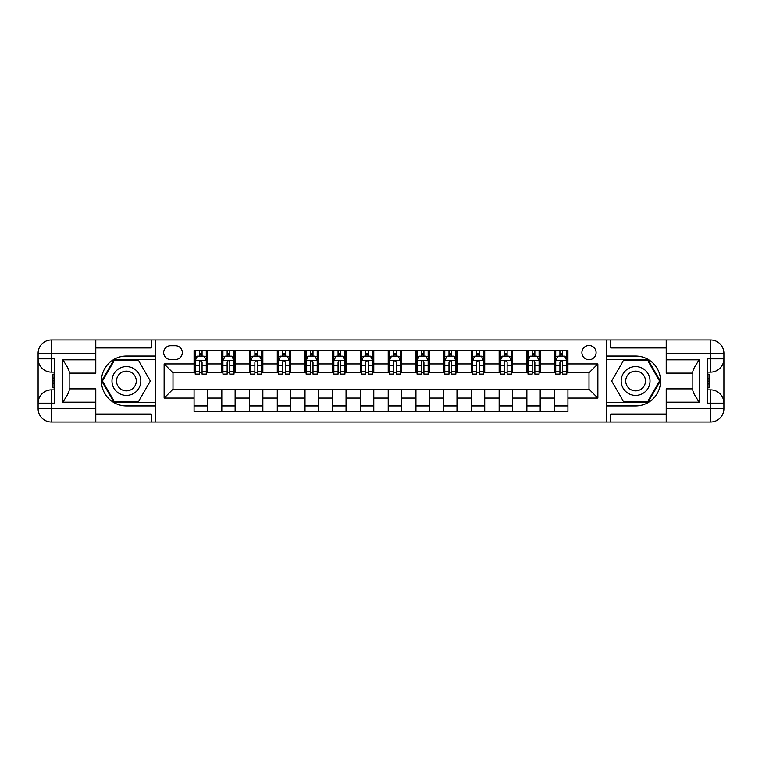 <?xml version="1.0" encoding="UTF-8"?>
<svg xmlns="http://www.w3.org/2000/svg" width="762" height="762" viewBox="0 0 762 762"><rect width="100%" height="100%" fill="white"/><g stroke="black" fill="none" stroke-linecap="round" stroke-linejoin="round"><path stroke-width="1.14" d="M589.007 345.5A7.096 7.096 0 0 0 581.901 352.596A7.096 7.096 0 0 0 589.007 359.702A7.096 7.096 0 0 0 596.103 352.596A7.096 7.096 0 0 0 589.007 345.5M666.217 347.939L610.743 347.939L610.743 339.957L606.752 339.957L606.752 356.035L635.594 356.035A24.965 24.965 0 0 1 660.559 381A24.965 24.965 0 0 1 635.594 405.965L606.752 405.965L606.752 422.043L606.752 339.957L155.248 339.957L155.248 422.043L666.217 422.043L666.217 408.737L710.584 408.737L710.584 403.184L707.26 403.184L707.26 358.816L710.584 358.816L710.584 353.263L666.217 353.263L666.217 359.807L699.497 359.807L699.497 402.193C695.944 397.631 693.725 393.783 692.839 390.658L692.839 371.342C693.725 368.208 695.944 364.369 699.497 359.807M170.555 359.483L175.441 359.483A6.877 6.877 0 0 0 182.318 352.596A6.877 6.877 0 0 0 175.441 345.719L170.555 345.719A6.877 6.877 0 0 0 163.678 352.596A6.877 6.877 0 0 0 170.555 359.483M194.072 398.088L164.125 398.088L164.125 363.912L194.072 363.912L194.072 372.789L172.993 372.789L172.993 389.211L194.072 389.211L194.072 411.509L567.928 411.509L567.928 389.211L589.007 389.211L589.007 372.789L567.928 372.789L567.928 363.912L597.875 363.912L597.875 398.088L567.928 398.088M567.928 363.912L567.928 350.491L194.072 350.491L194.072 363.912M554.612 350.491L554.612 372.789L555.727 372.789M559.937 372.789L562.604 372.789M566.814 372.789L567.928 372.789M554.612 372.789L539.086 372.789M526.875 350.491L526.875 372.789L527.99 372.789M532.2 372.789L534.867 372.789M526.875 372.789L511.35 372.789M499.148 350.491L499.148 372.789L500.253 372.789M504.473 372.789L507.13 372.789M499.148 372.789L483.613 372.789M471.411 350.491L471.411 372.789L472.526 372.789M476.736 372.789L479.403 372.789M471.411 372.789L455.886 372.789M443.675 350.491L443.675 372.789L444.789 372.789M448.999 372.789L451.666 372.789M443.675 372.789L428.149 372.789M415.947 350.491L415.947 372.789L417.052 372.789M421.272 372.789L423.929 372.789M415.947 372.789L400.412 372.789M388.21 350.491L388.21 372.789L389.325 372.789M393.535 372.789L396.202 372.789M388.21 372.789L372.675 372.789M360.474 350.491L360.474 372.789L361.588 372.789M365.798 372.789L368.465 372.789M360.474 372.789L344.948 372.789M332.746 350.491L332.746 372.789L333.851 372.789M338.071 372.789L340.728 372.789M332.746 372.789L317.211 372.789M305.01 350.491L305.01 372.789L306.114 372.789M310.334 372.789L313.001 372.789M305.01 372.789L289.474 372.789M277.273 350.491L277.273 372.789L278.387 372.789M282.597 372.789L285.264 372.789M277.273 372.789L261.747 372.789M249.545 350.491L249.545 372.789L250.65 372.789M254.87 372.789L257.527 372.789M249.545 372.789L234.01 372.789M221.809 350.491L221.809 372.789L222.914 372.789M227.133 372.789L229.8 372.789M221.809 372.789L206.273 372.789M194.072 372.789L195.186 372.789M199.396 372.789L202.063 372.789M194.072 389.211L207.388 389.211L207.388 411.509M567.928 389.211L207.388 389.211M207.388 350.491L207.388 372.789M194.072 356.035L195.186 356.035M199.396 356.035L202.063 356.035M206.273 356.035L207.388 356.035M194.072 405.965L207.388 405.965M221.809 389.211L221.809 411.509M235.125 350.491L235.125 372.789M221.809 356.035L222.914 356.035M227.133 356.035L229.8 356.035M234.01 356.035L235.125 356.035M235.125 389.211L235.125 411.509M221.809 405.965L235.125 405.965M249.545 389.211L249.545 411.509M262.852 389.211L262.852 411.509M249.545 405.965L262.852 405.965M262.852 350.491L262.852 372.789M249.545 356.035L250.65 356.035M254.87 356.035L257.527 356.035M261.747 356.035L262.852 356.035M277.273 389.211L277.273 411.509M290.589 389.211L290.589 411.509M277.273 405.965L290.589 405.965M290.589 350.491L290.589 372.789M277.273 356.035L278.387 356.035M282.597 356.035L285.264 356.035M289.474 356.035L290.589 356.035M305.01 389.211L305.01 411.509M318.325 389.211L318.325 411.509M305.01 405.965L318.325 405.965M318.325 350.491L318.325 372.789M305.01 356.035L306.114 356.035M310.334 356.035L313.001 356.035M317.211 356.035L318.325 356.035M332.746 389.211L332.746 411.509M346.053 389.211L346.053 411.509M332.746 405.965L346.053 405.965M346.053 350.491L346.053 372.789M332.746 356.035L333.851 356.035M338.071 356.035L340.728 356.035M344.948 356.035L346.053 356.035M360.474 389.211L360.474 411.509M373.79 389.211L373.79 411.509M360.474 405.965L373.79 405.965M373.79 350.491L373.79 372.789M360.474 356.035L361.588 356.035M365.798 356.035L368.465 356.035M372.675 356.035L373.79 356.035M388.21 389.211L388.21 411.509M401.526 389.211L401.526 411.509M388.21 405.965L401.526 405.965M401.526 350.491L401.526 372.789M388.21 356.035L389.325 356.035M393.535 356.035L396.202 356.035M400.412 356.035L401.526 356.035M415.947 389.211L415.947 411.509M429.254 389.211L429.254 411.509M415.947 405.965L429.254 405.965M429.254 350.491L429.254 372.789M415.947 356.035L417.052 356.035M421.272 356.035L423.929 356.035M428.149 356.035L429.254 356.035M443.675 389.211L443.675 411.509M456.99 389.211L456.99 411.509M443.675 405.965L456.99 405.965M456.99 350.491L456.99 372.789M443.675 356.035L444.789 356.035M448.999 356.035L451.666 356.035M455.886 356.035L456.99 356.035M471.411 389.211L471.411 411.509M484.727 389.211L484.727 411.509M471.411 405.965L484.727 405.965M484.727 350.491L484.727 372.789M471.411 356.035L472.526 356.035M476.736 356.035L479.403 356.035M483.613 356.035L484.727 356.035M499.148 389.211L499.148 411.509M512.455 389.211L512.455 411.509M499.148 405.965L512.455 405.965M512.455 350.491L512.455 372.789M499.148 356.035L500.253 356.035M504.473 356.035L507.13 356.035M511.35 356.035L512.455 356.035M526.875 389.211L526.875 411.509M540.191 389.211L540.191 411.509M526.875 405.965L540.191 405.965M540.191 350.491L540.191 372.789M526.875 356.035L527.99 356.035M532.2 356.035L534.867 356.035M539.086 356.035L540.191 356.035M554.612 389.211L554.612 411.509M554.612 405.965L567.928 405.965M554.612 356.035L555.727 356.035M559.937 356.035L562.604 356.035M566.814 356.035L567.928 356.035M172.993 372.789L164.125 363.912M172.993 389.211L164.125 398.088M597.875 363.912L589.007 372.789M597.875 398.088L589.007 389.211M202.063 353.377L199.396 353.377M206.273 371.342L202.063 371.342L202.063 374.123L206.273 374.123L206.273 360.588L204.054 356.149L197.406 356.149L195.186 360.588L195.186 374.123L199.396 374.123L199.396 371.342L195.186 371.342M195.186 360.588L195.186 350.491M206.273 360.588L206.273 350.491M199.396 356.149L199.396 350.491M202.063 350.491L202.063 356.149M202.063 371.342L202.063 362.255C201.178 360.54 200.292 360.54 199.396 362.255L199.396 371.342M229.8 353.377L227.133 353.377M234.01 371.342L229.8 371.342L229.8 374.123L234.01 374.123L234.01 360.588L231.791 356.149L225.133 356.149L222.914 360.588L222.914 374.123L227.133 374.123L227.133 371.342L222.914 371.342M222.914 360.588L222.914 350.491M234.01 360.588L234.01 350.491M227.133 356.149L227.133 350.491M229.8 350.491L229.8 356.149M229.8 371.342L229.8 362.255C228.905 360.54 228.019 360.54 227.133 362.255L227.133 371.342M257.527 353.377L254.87 353.377M261.747 371.342L257.527 371.342L257.527 374.123L261.747 374.123L261.747 360.588L259.528 356.149L252.87 356.149L250.65 360.588L250.65 374.123L254.87 374.123L254.87 371.342L250.65 371.342M250.65 360.588L250.65 350.491M261.747 360.588L261.747 350.491M254.87 356.149L254.87 350.491M257.527 350.491L257.527 356.149M257.527 371.342L257.527 362.255C256.642 360.54 255.756 360.54 254.87 362.255L254.87 371.342M285.264 353.377L282.597 353.377M289.474 371.342L285.264 371.342L285.264 374.123L289.474 374.123L289.474 360.588L287.264 356.149L280.607 356.149L278.387 360.588L278.387 374.123L282.597 374.123L282.597 371.342L278.387 371.342M278.387 360.588L278.387 350.491M289.474 360.588L289.474 350.491M282.597 356.149L282.597 350.491M285.264 350.491L285.264 356.149M285.264 371.342L285.264 362.255C284.378 360.54 283.493 360.54 282.597 362.255L282.597 371.342M313.001 353.377L310.334 353.377M317.211 371.342L313.001 371.342L313.001 374.123L317.211 374.123L317.211 360.588L314.992 356.149L308.334 356.149L306.114 360.588L306.114 374.123L310.334 374.123L310.334 371.342L306.114 371.342M306.114 360.588L306.114 350.491M317.211 360.588L317.211 350.491M310.334 356.149L310.334 350.491M313.001 350.491L313.001 356.149M313.001 371.342L313.001 362.255C312.115 360.54 311.22 360.54 310.334 362.255L310.334 371.342M119.196 368.513A14.421 14.421 0 0 0 113.919 388.21A14.421 14.421 0 0 0 133.617 393.487A14.421 14.421 0 0 0 138.894 373.79A14.421 14.421 0 0 0 119.196 368.513M121.472 372.447A9.877 9.877 0 0 0 117.853 385.934A9.877 9.877 0 0 0 131.34 389.553A9.877 9.877 0 0 0 134.95 376.066A9.877 9.877 0 0 0 121.472 372.447M150.362 381L138.379 401.745L114.424 401.745L102.451 381L114.424 360.255L138.379 360.255L150.362 381M628.383 393.487A14.421 14.421 0 0 0 648.081 388.21A14.421 14.421 0 0 0 642.804 368.513A14.421 14.421 0 0 0 623.106 373.79A14.421 14.421 0 0 0 628.383 393.487M630.66 389.553A9.877 9.877 0 0 0 644.147 385.934A9.877 9.877 0 0 0 640.528 372.447A9.877 9.877 0 0 0 627.05 376.066A9.877 9.877 0 0 0 630.66 389.553M623.621 360.255L647.576 360.255L659.549 381L647.576 401.745L623.621 401.745L611.638 381L623.621 360.255M95.783 408.737L95.783 422.043L51.416 422.043A13.316 13.316 0 0 1 38.1 408.737L51.416 408.737L51.416 403.184L54.74 403.184L54.74 358.816L51.416 358.816L51.416 339.957L95.783 339.957L95.783 353.263L38.1 353.263L38.1 408.737A13.316 13.316 0 0 0 51.416 422.043L51.416 408.737L95.783 408.737L95.783 402.193L62.503 402.193L62.503 359.807C66.056 364.369 68.275 368.217 69.161 371.342L69.161 390.658C68.275 393.792 66.056 397.631 62.503 402.193M95.783 347.939L151.257 347.939L151.257 339.957L155.248 339.957L155.248 356.035L126.406 356.035A24.965 24.965 0 0 0 101.441 381A24.965 24.965 0 0 0 126.406 405.965L155.248 405.965L155.248 422.043L95.783 422.043M62.503 359.807L95.783 359.807L95.783 353.263M95.783 359.807L95.783 373.123L69.161 373.123M69.161 388.877L95.783 388.877L95.783 402.193M151.257 339.957L95.783 339.957M38.1 403.184A13.316 13.316 0 0 1 51.416 389.877A13.316 13.316 0 0 0 38.1 403.184L51.416 403.184L51.416 389.877L54.74 389.877M54.74 372.123L51.416 372.123L51.416 358.816L38.1 358.816A13.316 13.316 0 0 0 51.416 372.123A13.316 13.316 0 0 1 38.1 358.816M151.257 422.043L151.257 414.061L95.783 414.061M51.416 339.957A13.316 13.316 0 0 0 38.1 353.263A13.316 13.316 0 0 1 51.416 339.957M155.248 359.588L114.043 359.588L101.679 381L114.043 402.412L155.248 402.412M54.74 374.171L52.969 374.171L52.969 382.953L54.74 382.953M52.969 380.895L54.74 380.895M52.969 378.447L54.74 378.447M52.969 378.047L54.74 378.047M52.969 382.953L52.969 387.829L54.74 387.829M52.969 383.391L54.74 383.391M699.497 402.193L666.217 402.193L666.217 408.737M666.217 402.193L666.217 388.877L692.839 388.877M666.217 353.263L666.217 339.957L710.584 339.957A13.316 13.316 0 0 1 723.9 353.263L723.9 408.737A13.316 13.316 0 0 1 710.584 422.043L666.217 422.043M692.839 373.123L666.217 373.123L666.217 359.807M610.743 339.957L666.217 339.957M723.9 358.816A13.316 13.316 0 0 1 710.584 372.123A13.316 13.316 0 0 0 723.9 358.816L710.584 358.816L710.584 372.123L707.26 372.123M707.26 389.877L710.584 389.877L710.584 403.184L723.9 403.184A13.316 13.316 0 0 0 710.584 389.877A13.316 13.316 0 0 1 723.9 403.184M610.743 422.043L610.743 414.061L666.217 414.061M606.752 402.412L647.957 402.412L660.321 381L647.957 359.588L606.752 359.588M707.26 387.829L709.031 387.829L709.031 379.047L707.26 379.047M709.031 381.105L707.26 381.105M709.031 383.553L707.26 383.553M709.031 383.953L707.26 383.953M709.031 379.047L709.031 374.171L707.26 374.171M709.031 378.609L707.26 378.609M340.728 353.377L338.071 353.377M344.948 371.342L340.728 371.342L340.728 374.123L344.948 374.123L344.948 360.588L342.729 356.149L336.071 356.149L333.851 360.588L333.851 374.123L338.071 374.123L338.071 371.342L333.851 371.342M333.851 360.588L333.851 350.491M344.948 360.588L344.948 350.491M338.071 356.149L338.071 350.491M340.728 350.491L340.728 356.149M340.728 371.342L340.728 362.255C339.842 360.54 338.957 360.54 338.071 362.255L338.071 371.342M368.465 353.377L365.798 353.377M372.675 371.342L368.465 371.342L368.465 374.123L372.675 374.123L372.675 360.588L370.465 356.149L363.807 356.149L361.588 360.588L361.588 374.123L365.798 374.123L365.798 371.342L361.588 371.342M361.588 360.588L361.588 350.491M372.675 360.588L372.675 350.491M365.798 356.149L365.798 350.491M368.465 350.491L368.465 356.149M368.465 371.342L368.465 362.255C367.579 360.54 366.693 360.54 365.798 362.255L365.798 371.342M396.202 353.377L393.535 353.377M400.412 371.342L396.202 371.342L396.202 374.123L400.412 374.123L400.412 360.588L398.193 356.149L391.535 356.149L389.325 360.588L389.325 374.123L393.535 374.123L393.535 371.342L389.325 371.342M389.325 360.588L389.325 350.491M400.412 360.588L400.412 350.491M393.535 356.149L393.535 350.491M396.202 350.491L396.202 356.149M396.202 371.342L396.202 362.255C395.316 360.54 394.421 360.54 393.535 362.255L393.535 371.342M423.929 353.377L421.272 353.377M428.149 371.342L423.929 371.342L423.929 374.123L428.149 374.123L428.149 360.588L425.929 356.149L419.271 356.149L417.052 360.588L417.052 374.123L421.272 374.123L421.272 371.342L417.052 371.342M417.052 360.588L417.052 350.491M428.149 360.588L428.149 350.491M421.272 356.149L421.272 350.491M423.929 350.491L423.929 356.149M423.929 371.342L423.929 362.255C423.043 360.54 422.158 360.54 421.272 362.255L421.272 371.342M451.666 353.377L448.999 353.377M455.886 371.342L451.666 371.342L451.666 374.123L455.886 374.123L455.886 360.588L453.666 356.149L447.008 356.149L444.789 360.588L444.789 374.123L448.999 374.123L448.999 371.342L444.789 371.342M444.789 360.588L444.789 350.491M455.886 360.588L455.886 350.491M448.999 356.149L448.999 350.491M451.666 350.491L451.666 356.149M451.666 371.342L451.666 362.255C450.78 360.54 449.894 360.54 448.999 362.255L448.999 371.342M479.403 353.377L476.736 353.377M483.613 371.342L479.403 371.342L479.403 374.123L483.613 374.123L483.613 360.588L481.393 356.149L474.736 356.149L472.526 360.588L472.526 374.123L476.736 374.123L476.736 371.342L472.526 371.342M472.526 360.588L472.526 350.491M483.613 360.588L483.613 350.491M476.736 356.149L476.736 350.491M479.403 350.491L479.403 356.149M479.403 371.342L479.403 362.255C478.517 360.54 477.622 360.54 476.736 362.255L476.736 371.342M507.13 353.377L504.473 353.377M511.35 371.342L507.13 371.342L507.13 374.123L511.35 374.123L511.35 360.588L509.13 356.149L502.472 356.149L500.253 360.588L500.253 374.123L504.473 374.123L504.473 371.342L500.253 371.342M500.253 360.588L500.253 350.491M511.35 360.588L511.35 350.491M504.473 356.149L504.473 350.491M507.13 350.491L507.13 356.149M507.13 371.342L507.13 362.255C506.244 360.54 505.358 360.54 504.473 362.255L504.473 371.342M534.867 353.377L532.2 353.377M539.086 371.342L534.867 371.342L534.867 374.123L539.086 374.123L539.086 360.588L536.867 356.149L530.209 356.149L527.99 360.588L527.99 374.123L532.2 374.123L532.2 371.342L527.99 371.342M527.99 360.588L527.99 350.491M539.086 360.588L539.086 350.491M532.2 356.149L532.2 350.491M534.867 350.491L534.867 356.149M534.867 371.342L534.867 362.255C533.981 360.54 533.095 360.54 532.2 362.255L532.2 371.342M562.604 353.377L559.937 353.377M566.814 371.342L562.604 371.342L562.604 374.123L566.814 374.123L566.814 360.588L564.594 356.149L557.946 356.149L555.727 360.588L555.727 374.123L559.937 374.123L559.937 371.342L555.727 371.342M555.727 360.588L555.727 350.491M566.814 360.588L566.814 350.491M559.937 356.149L559.937 350.491M562.604 350.491L562.604 356.149M562.604 371.342L562.604 362.255C561.718 360.54 560.822 360.54 559.937 362.255L559.937 371.342M221.809 398.088L207.388 398.088M221.809 363.912L207.388 363.912M249.545 363.912L235.125 363.912M249.545 398.088L235.125 398.088M277.273 363.912L262.852 363.912M277.273 398.088L262.852 398.088M305.01 363.912L290.589 363.912M305.01 398.088L290.589 398.088M332.746 363.912L318.325 363.912M332.746 398.088L318.325 398.088M360.474 363.912L346.053 363.912M360.474 398.088L346.053 398.088M388.21 363.912L373.79 363.912M388.21 398.088L373.79 398.088M415.947 363.912L401.526 363.912M415.947 398.088L401.526 398.088M443.675 363.912L429.254 363.912M443.675 398.088L429.254 398.088M471.411 363.912L456.99 363.912M471.411 398.088L456.99 398.088M499.148 363.912L484.727 363.912M499.148 398.088L484.727 398.088M526.875 363.912L512.455 363.912M526.875 398.088L512.455 398.088M554.612 363.912L540.191 363.912M554.612 398.088L540.191 398.088M206.226 360.474L195.243 360.474M195.186 356.416L197.272 356.416M204.187 356.416L206.273 356.416M199.396 365.389L195.186 365.389M206.273 365.389L202.063 365.389M202.063 354.787L199.396 354.787M233.953 360.474L222.971 360.474M222.914 356.416L225 356.416M231.924 356.416L234.01 356.416M227.133 365.389L222.914 365.389M234.01 365.389L229.8 365.389M229.8 354.787L227.133 354.787M261.69 360.474L250.708 360.474M250.65 356.416L252.736 356.416M259.661 356.416L261.747 356.416M254.87 365.389L250.65 365.389M261.747 365.389L257.527 365.389M257.527 354.787L254.87 354.787M289.427 360.474L278.444 360.474M278.387 356.416L280.473 356.416M287.398 356.416L289.474 356.416M282.597 365.389L278.387 365.389M289.474 365.389L285.264 365.389M285.264 354.787L282.597 354.787M317.154 360.474L306.172 360.474M306.114 356.416L308.2 356.416M315.125 356.416L317.211 356.416M310.334 365.389L306.114 365.389M317.211 365.389L313.001 365.389M313.001 354.787L310.334 354.787M710.584 422.043A13.316 13.316 0 0 0 723.9 408.737L710.584 408.737L710.584 422.043M710.584 339.957L710.584 353.263L723.9 353.263A13.316 13.316 0 0 0 710.584 339.957M344.891 360.474L333.908 360.474M333.851 356.416L335.937 356.416M342.862 356.416L344.948 356.416M338.071 365.389L333.851 365.389M344.948 365.389L340.728 365.389M340.728 354.787L338.071 354.787M372.628 360.474L361.645 360.474M361.588 356.416L363.674 356.416M370.599 356.416L372.675 356.416M365.798 365.389L361.588 365.389M372.675 365.389L368.465 365.389M368.465 354.787L365.798 354.787M400.355 360.474L389.372 360.474M389.325 356.416L391.401 356.416M398.326 356.416L400.412 356.416M393.535 365.389L389.325 365.389M400.412 365.389L396.202 365.389M396.202 354.787L393.535 354.787M428.092 360.474L417.109 360.474M417.052 356.416L419.138 356.416M426.063 356.416L428.149 356.416M421.272 365.389L417.052 365.389M428.149 365.389L423.929 365.389M423.929 354.787L421.272 354.787M455.828 360.474L444.846 360.474M444.789 356.416L446.875 356.416M453.8 356.416L455.886 356.416M448.999 365.389L444.789 365.389M455.886 365.389L451.666 365.389M451.666 354.787L448.999 354.787M483.556 360.474L472.573 360.474M472.526 356.416L474.602 356.416M481.527 356.416L483.613 356.416M476.736 365.389L472.526 365.389M483.613 365.389L479.403 365.389M479.403 354.787L476.736 354.787M511.292 360.474L500.31 360.474M500.253 356.416L502.339 356.416M509.264 356.416L511.35 356.416M504.473 365.389L500.253 365.389M511.35 365.389L507.13 365.389M507.13 354.787L504.473 354.787M539.029 360.474L528.047 360.474M527.99 356.416L530.076 356.416M537 356.416L539.086 356.416M532.2 365.389L527.99 365.389M539.086 365.389L534.867 365.389M534.867 354.787L532.2 354.787M566.757 360.474L555.774 360.474M555.727 356.416L557.813 356.416M564.728 356.416L566.814 356.416M559.937 365.389L555.727 365.389M566.814 365.389L562.604 365.389M562.604 354.787L559.937 354.787"/></g></svg>
